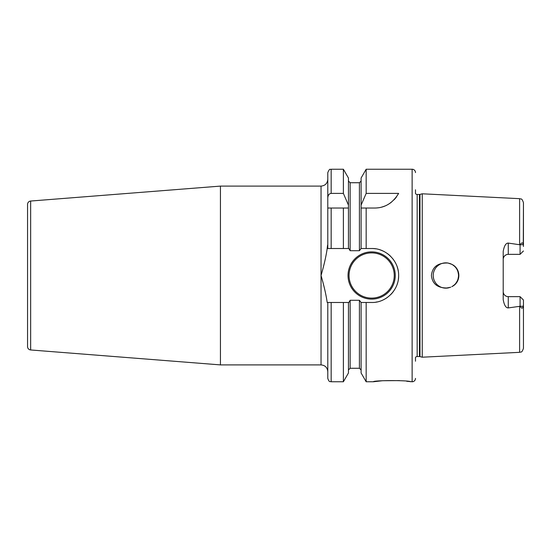 <?xml version="1.0" encoding="UTF-8"?>
<svg xmlns="http://www.w3.org/2000/svg" width="551" height="551" viewBox="0 0 551 551"><rect width="100%" height="100%" fill="white"/><g stroke="black" fill="none" stroke-linecap="round" stroke-linejoin="round"><path stroke-width="0.83" d="M434.278 270.417L435.283 268.557L434.271 270.424M433.251 276.54L433.596 278.606L433.251 276.54M434.284 280.597L435.29 282.449L434.284 280.597M438.093 285.487L439.85 286.63L438.093 285.487M441.75 287.464L443.775 287.98L441.75 287.464M450.429 263.702L447.956 263.027A12.652 12.652 0 0 0 433.21 275.5A12.652 12.652 0 0 0 445.862 288.152L450.429 287.298L448.197 287.932M443.775 263.02L441.75 263.536L443.775 263.02M439.843 264.37L438.093 265.513L439.843 264.37M452.523 286.251L454.382 284.853L452.523 286.251M457.178 281.155L455.946 283.138L457.172 281.162M458.019 278.985L458.453 276.685L458.026 278.978M458.46 274.377L458.033 272.063L458.46 274.364M454.396 266.161L452.529 264.749L454.389 266.161M448.19 263.068L450.422 263.702M450.746 287.167L447.956 287.973C437.887 288.297 432.37 284.137 431.405 275.5C432.37 266.863 437.887 262.703 447.956 263.027L451.813 264.335C461.187 268.668 461.194 282.326 451.813 286.665A12.652 12.652 0 0 0 451.813 264.335M451.799 264.328L450.739 263.826M415.502 361.215L415.502 357.413A2.025 2.025 0 0 1 417.169 356.531L419.463 356.531A2.025 2.025 0 0 1 419.986 356.6L422.245 357.206L519.607 352.33C520.778 351.517 521.659 353.652 523.45 348.287L523.45 300.026L520.075 296.652L523.45 300.026L523.45 348.287M422.245 357.206L422.245 193.794L519.607 198.67L519.607 244.74L520.144 244.74C521.749 242.302 522.796 242.295 523.292 244.706L523.45 202.713L523.45 246.49M523.45 304.51L523.292 306.294C522.644 308.753 521.597 308.739 520.144 306.26L508.27 307.919C505.887 307.961 504.199 305.185 503.208 299.592L503.208 251.408C504.199 245.815 505.887 243.039 508.27 243.081L519.607 244.74M520.075 306.136L520.075 296.652L508.27 296.652L508.27 307.919M503.338 292.733L503.697 293.759M503.731 293.821L504.344 294.785M505.143 295.57L506.114 296.169M506.314 296.259L507.189 296.534M503.208 291.589A5.062 5.062 0 0 0 508.27 296.652A5.062 5.062 0 0 1 503.208 291.589M447.956 287.973A12.652 12.652 0 0 1 445.862 288.152M520.075 244.864L520.075 254.348L523.45 250.974L520.075 254.348L508.27 254.348A5.062 5.062 0 0 0 503.208 259.411M507.189 254.466L506.314 254.741M506.114 254.831L505.143 255.43M504.344 256.215L503.731 257.179M503.697 257.241L503.338 258.267M415.502 189.785L415.502 193.587A2.025 2.025 0 0 0 417.169 194.469L419.463 194.469A2.025 2.025 0 0 0 419.986 194.4L422.245 193.794M415.502 378.392A3.375 3.375 0 0 1 412.127 381.767L406.728 381.264M415.502 172.608A3.375 3.375 0 0 0 412.127 169.233L412.127 381.767M375.789 248.832A26.985 26.985 0 0 0 371.643 248.515L366.167 248.515L366.167 208.03L374.639 208.03C384.784 208.002 392.78 203.126 398.635 193.401L366.167 193.401L366.167 169.233L412.127 169.233M371.643 248.515C385.817 248.081 398.883 260.83 398.628 275.355C399.096 289.785 386.058 302.933 371.643 302.485L366.167 302.485L366.167 381.767L373.33 381.767C373.241 380.218 410.55 380.224 410.44 381.767M399.599 380.61L382.511 380.727L373.33 381.767M366.167 208.03L361.105 208.03L366.167 208.03M366.167 248.515L361.105 248.515L361.105 205.137L366.167 193.401M366.167 381.767L361.105 372.986L361.105 302.485L366.167 302.485M361.105 205.137L361.105 178.014L366.167 169.233M361.105 302.485L359.417 300.288L350.14 300.288L348.838 302.485L327.198 302.485C326.096 294.833 324.043 285.838 321.04 275.5C323.981 265.43 326.034 256.435 327.198 248.515L348.838 248.515L350.14 250.712L359.417 250.712L361.105 248.515M327.79 248.515L327.79 208.03L348.452 208.03L343.383 208.03L343.383 248.515L331.165 248.515L331.165 208.03L327.79 208.03L327.79 172.608C330.159 167.235 330.18 170.183 331.165 169.233L331.165 193.401C329.14 193.635 328.017 195.102 327.79 197.816M375.885 302.155A26.985 26.985 0 0 0 377.07 301.934M383.909 299.537A26.985 26.985 0 0 0 387.511 297.326M390.742 294.565A26.985 26.985 0 0 0 393.51 291.314M395.742 287.65A26.985 26.985 0 0 0 396.038 287.037M397.361 283.696A26.985 26.985 0 0 0 397.54 283.111M398.325 279.564A26.985 26.985 0 0 0 398.628 275.355M398.277 271.147A26.985 26.985 0 0 0 397.264 267.021M395.604 263.075A26.985 26.985 0 0 0 395.17 262.283M393.338 259.445A26.985 26.985 0 0 0 392.939 258.922M390.563 256.249A26.985 26.985 0 0 0 387.353 253.556M383.785 251.401A26.985 26.985 0 0 0 379.908 249.81M348.032 275.5A23.617 23.617 0 0 0 371.643 299.117A23.617 23.617 0 0 0 395.26 275.5A23.617 23.617 0 0 0 371.643 251.883A23.617 23.617 0 0 0 348.032 275.5M327.563 245.14L326.963 250.202M220.441 364.9L220.441 186.1L30.656 201.039L30.656 349.961L220.441 364.9L321.04 364.9L321.04 186.1C325.138 185.701 327.39 183.455 327.79 179.357M220.441 186.1L321.04 186.1M30.656 201.039A3.375 3.375 0 0 0 27.55 204.4L27.55 346.6A3.375 3.375 0 0 0 30.656 349.961M27.55 332.852L27.55 322.728M331.165 302.485L331.165 381.767C330.166 381.12 329.395 383 327.79 378.392L327.79 302.485M374.639 208.03A26.985 26.985 0 0 0 378.158 207.803M381.629 207.107A26.985 26.985 0 0 0 384.997 205.964M388.241 204.352A26.985 26.985 0 0 0 391.272 202.293M394.068 199.779A26.985 26.985 0 0 0 396.541 196.81M343.383 193.401L343.383 169.233L348.452 178.014L348.452 205.137L343.383 193.401L331.165 193.401M348.452 205.137L348.452 248.515M348.452 302.485L348.452 372.986L343.383 381.767L343.383 302.485M519.607 306.26L519.607 352.33M523.292 306.294L520.144 306.26M508.27 243.081L508.27 254.348M523.292 244.706L520.144 244.74M419.986 356.6L419.986 194.4M419.463 356.531L419.463 194.469M417.169 356.531L417.169 194.469M394.247 275.5A22.605 22.605 0 0 1 371.643 298.105A22.605 22.605 0 0 1 349.045 275.5A22.605 22.605 0 0 1 371.643 252.895A22.605 22.605 0 0 1 394.247 275.5M359.417 250.712L359.417 182.732L361.105 181.045M361.105 369.955L359.417 368.268L359.417 300.288M350.14 300.288L350.14 368.268L348.452 369.955M359.417 182.732L350.14 182.732L350.14 250.712M519.607 198.67C520.778 199.483 521.659 197.348 523.45 202.713M359.417 368.268L350.14 368.268M321.04 364.9C325.138 365.299 327.39 367.545 327.79 371.643M343.383 381.767L331.165 381.767M343.383 169.233L331.165 169.233M350.14 182.732L348.452 181.045"/></g></svg>
